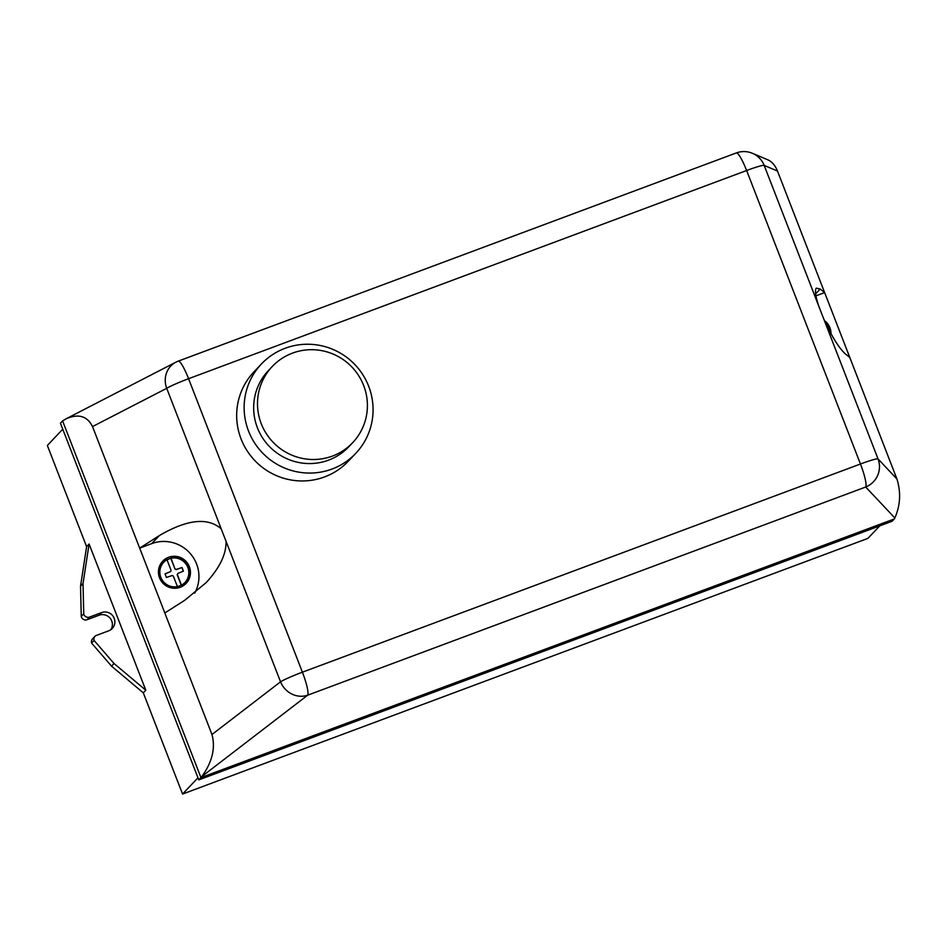 <?xml version="1.0" encoding="UTF-8"?>
<svg xmlns="http://www.w3.org/2000/svg" width="947" height="947" viewBox="0 0 947 947"><rect width="100%" height="100%" fill="white"/><g stroke="black" fill="none" stroke-linecap="round" stroke-linejoin="round"><path stroke-width="1.42" d="M292.481 353.124A55.388 54.476 -136.5 0 1 357.93 374.527A55.388 54.476 -136.5 0 1 352.651 442.699A55.388 54.476 -136.5 0 1 332.421 456.075A55.388 54.476 -136.5 0 1 266.971 434.661A55.388 54.476 -136.5 0 1 272.263 366.489A55.388 54.476 -136.5 0 1 292.481 353.124M352.651 442.699L348.804 446.759A55.388 54.476 -136.5 0 1 328.573 460.135A55.388 54.476 -136.5 0 1 263.124 438.721A55.388 54.476 -136.5 0 1 268.415 370.549L272.263 366.489M285.177 348.259A64.976 63.911 -136.5 0 1 361.955 373.378A64.976 63.911 -136.5 0 1 355.764 453.353A64.976 63.911 -136.5 0 1 332.03 469.049A64.976 63.911 -136.5 0 1 255.252 443.93A64.976 63.911 -136.5 0 1 261.443 363.956A64.976 63.911 -136.5 0 1 285.177 348.259M355.764 453.353L348.295 461.236A64.976 63.911 -136.5 0 1 324.561 476.933A64.976 63.911 -136.5 0 1 247.783 451.814A64.976 63.911 -136.5 0 1 253.974 371.84L261.443 363.956M186.133 583.388A16.135 15.874 43.5 0 0 168.59 557.321A16.135 15.874 43.5 0 0 162.718 561.192M180.273 587.258A16.135 15.874 -136.5 0 1 162.742 561.157A16.135 15.874 -136.5 0 1 187.707 563.501A16.135 15.874 -136.5 0 1 180.273 587.258M830.957 333.616A16.135 15.874 43.5 0 0 824.565 320.725M824.494 320.583A16.135 15.874 -136.5 0 1 831.004 333.711M829.099 330.124A14.69 14.454 43.5 0 0 826.222 324.324M828.625 329.201A14.69 14.454 43.5 0 0 826.743 325.401M736.15 153.023A21.805 3.551 69.5 0 1 736.293 152.952A21.805 3.551 69.5 0 1 746.627 170.519A21.805 1.705 -21.2 0 1 764.193 165.429L777.487 171.052L824.636 292.587L896.927 478.993L878.035 458.916A21.805 1.705 158.8 0 0 860.456 464.006L302.401 672.192L188.571 378.705L746.627 170.519L860.456 464.006A21.805 3.551 69.5 0 1 865.7 487.018A21.805 21.639 -43.3 0 0 878.035 458.916L818.682 305.905C815.497 296.162 814.692 290.244 816.278 288.137L820.185 289.036L824.636 292.587L815.947 295.831M181.658 585.068A14.69 14.454 43.5 0 0 171.182 558.067L167.145 559.57A14.69 14.454 43.5 0 0 177.622 586.572L181.658 585.068M167.145 559.57L166.98 559.736A14.69 14.454 43.5 0 0 163.653 562.293M171.182 558.067L167.027 559.831M166.98 559.736L171.135 570.425L170.638 571.55L165.062 573.835L165.725 575.669L166.471 577.469L172.188 575.539L173.313 576.06L177.409 586.619M170.638 571.55L165.098 573.929M184.985 582.512A14.69 14.454 43.5 0 0 171.016 558.233L175.006 569.1L170.851 558.41M181.457 585.139L177.349 574.557L177.835 573.432L183.41 571.148L182.747 569.313L182.002 567.513L176.284 569.443L175.159 568.922M176.284 569.443L175.006 569.1M182.002 567.513L176.13 569.62M194.703 593.142A34.885 34.317 43.5 0 0 151.757 543.614L139.671 548.124L211.962 734.517C215.632 748.047 212.258 762.039 201.853 776.516L307.645 695.205A21.805 3.551 -110.5 0 0 302.401 672.192A21.805 1.705 158.8 0 0 280.537 681.816A21.805 20.171 52.5 0 0 307.645 695.205L865.7 487.018L894.856 517.985C900.384 505.331 901.071 492.333 896.927 478.993M177.349 574.557L177.835 573.432M181.256 585.222L177.184 574.722M182.747 569.313L181.836 567.691M183.221 571.23L182.582 569.49M818.682 305.905L764.193 165.429A21.805 21.757 -67.1 0 0 752.403 153.296L752.403 153.296A21.805 21.805 0 0 0 736.293 152.952L178.237 361.138A21.805 21.805 0 0 0 175.775 362.228A21.805 20.289 62.7 0 0 166.708 388.329A21.805 1.705 -21.2 0 1 188.571 378.705A21.805 3.551 -110.5 0 0 178.237 361.138M178.095 361.209A21.805 20.289 62.7 0 0 175.87 362.192A21.805 20.289 62.7 0 0 175.787 362.228M894.856 517.985L894.359 518.932L200.953 777.605L62.597 420.918L66.254 418.716C78.518 413.46 87.278 416.088 92.522 426.576L139.671 548.124L159.404 535.54C187.115 519.382 207.713 517.133 221.184 528.793L226.061 541.341C226.321 554.184 219.68 567.951 206.138 582.654L184.558 600.398L164.825 612.969M777.487 171.052C775.226 165.441 772.042 161.712 767.91 159.854L752.403 153.296M62.597 420.918L60.43 423.202L198.787 779.89L201.853 776.516M849.79 357.445L845.34 353.894C838.734 347.798 831.466 335.984 823.547 318.452M83.75 613.822L83.016 583.577L89.089 544.028L145.802 690.221L114.031 663.516L94.073 640.444A4.356 4.285 -136.5 0 1 95.706 635.674L108.68 630.832A9.813 9.648 43.5 0 0 113.202 616.39A9.813 9.648 43.5 0 0 101.613 612.591L89.563 617.089A4.368 4.297 -136.5 0 1 83.75 613.822L81.264 616.45A4.368 4.297 43.5 0 0 87.077 619.717L99.115 615.219A9.813 9.648 -136.5 0 1 110.894 629.66M62.762 429.204L47.35 445.469L86.603 546.656L80.531 586.205L83.016 583.577M80.531 586.205L81.264 616.45M86.603 546.656L89.089 544.028M95.043 636.242L92.557 638.87A4.356 4.285 43.5 0 0 91.587 643.072L111.545 666.143L114.031 663.516M111.545 666.143L143.305 692.849L182.558 794.048L197.97 777.795M145.802 690.221L143.305 692.849M91.587 643.072L94.073 640.444M198.787 779.89L892.192 521.217L894.359 518.932M182.558 794.048L867.902 538.381L879.787 525.845M226.061 541.341L280.537 681.816L211.962 734.517M92.522 426.576L166.708 388.329L221.184 528.793M815.639 293.83L820.185 289.036M151.757 543.614L159.404 535.54M99.115 615.219L101.613 612.591M87.077 619.717L89.563 617.089M175.87 362.192L66.254 418.716"/></g></svg>
